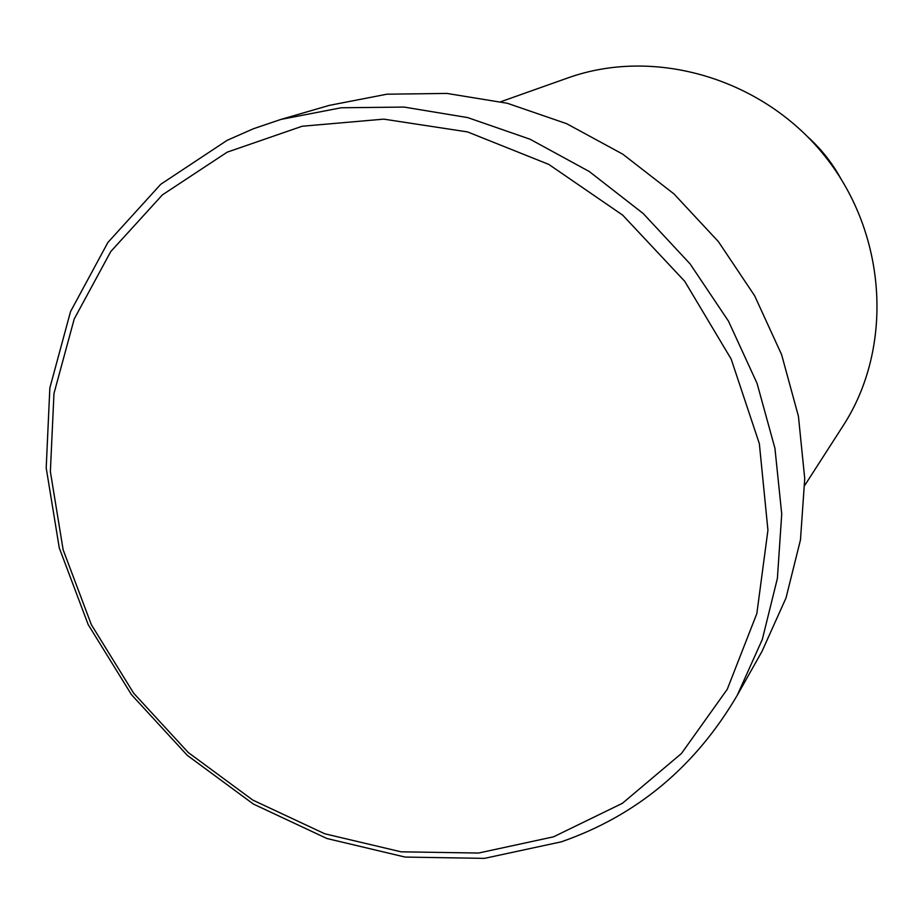 <?xml version="1.0" encoding="UTF-8"?>
<svg xmlns="http://www.w3.org/2000/svg" width="924" height="924" viewBox="0 0 924 924"><rect width="100%" height="100%" fill="white"/><g stroke="black" fill="none" stroke-linecap="round" stroke-linejoin="round"><path stroke-width="1.39" d="M804.781 485.343L843.104 425.791C893.612 348.071 887.537 234.962 825.421 156.791C763.536 78.425 654.816 46.627 567.602 78.02L500.854 101.698M553.511 836.832L622.395 803.314L681.473 753.476L727.28 689.246L756.848 613.548L767.936 530.168L759.355 443.67L731.15 359.032L684.707 281.289L622.672 215.119L548.787 164.403L467.544 131.913L383.749 119.138L302.171 126.242L227.165 152.171L162.405 194.872L110.765 251.559L74.232 318.942L53.973 393.485L50.37 471.61L63.132 549.792L91.361 624.693L133.68 693.219L188.253 752.517L252.806 800.092L324.74 833.771L401.074 851.824L478.505 853.048L553.511 836.832M227.108 140.344L253.442 128.736L280.954 119.415L341.164 107.773L404.019 107.069L467.659 117.579L530.076 139.224L589.246 171.506L643.208 213.525L690.136 263.952L728.493 321.182L757.045 383.321L774.936 448.302L781.727 514.021L777.396 578.378L762.323 639.408L737.213 695.356C695.264 766.816 636.624 815.638 561.307 841.833L484.43 858.373L405.105 857.068L326.969 838.53L253.361 804.042L187.306 755.37L131.485 694.698L88.184 624.601L59.286 547.955L46.2 467.937L49.85 387.941L70.547 311.561L107.9 242.458L160.776 184.257L227.108 140.344M737.213 695.356L762 651.397L786.001 598.001L800.473 539.859L804.735 478.655L798.428 416.262L781.6 354.62L754.642 295.761L718.375 241.591L673.942 193.89L622.799 154.181L566.655 123.689L507.357 103.28L446.8 93.416L386.89 94.202L329.418 105.348L280.954 119.415M840.597 178.205C832.016 162.705 821.17 149.007 808.038 137.11"/></g></svg>
